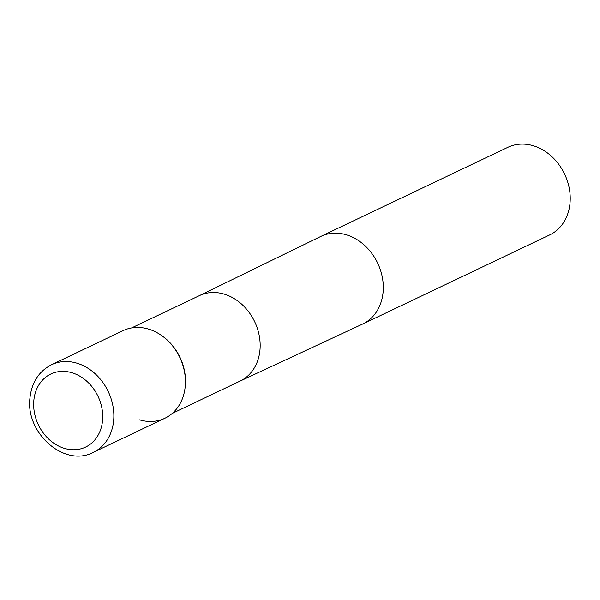 <?xml version="1.0" encoding="UTF-8"?>
<svg xmlns="http://www.w3.org/2000/svg" width="600" height="600" viewBox="0 0 600 600"><rect width="100%" height="100%" fill="white"/><g stroke="black" fill="none" stroke-linecap="round" stroke-linejoin="round"><path stroke-width="0.9" d="M239.985 381.142L362.468 324.127A48.54 39.668 -115.5 0 0 362.73 324.007L549.66 234.945A48.54 39.668 -115.5 0 0 570 203.317A48.54 39.668 -115.5 0 0 551.303 156.113A48.54 39.668 -115.5 0 0 507.9 147.3L320.97 236.362A48.54 39.668 -115.5 0 0 320.707 236.483L199.275 295.688M139.605 419.873A48.54 39.668 -115.5 0 0 185.28 385.673L185.34 384.87A47.325 38.678 -115.5 0 0 161.947 335.767L161.288 335.31A48.54 39.668 -115.5 0 0 148.35 329.04M185.28 385.673A48.54 39.668 -115.5 0 0 161.288 335.31M93.285 452.377L164.85 418.275A48.54 39.668 -115.5 0 0 185.197 386.647A48.54 39.668 -115.5 0 0 166.493 339.442A48.54 39.668 -115.5 0 0 123.097 330.63L51.525 364.733C38.947 371.288 31.777 382.245 30 397.62C25.065 432.577 64.155 467.85 93.285 452.377A48.54 39.668 -115.5 0 0 113.625 420.75A48.54 39.668 -115.5 0 0 94.92 373.538A48.54 39.668 -115.5 0 0 51.525 364.733M239.858 381.195A47.325 38.678 -115.5 0 0 240.112 381.075A47.325 38.678 -115.5 0 0 259.275 335.858A47.325 38.678 -115.5 0 0 224.017 294.067A47.325 38.678 -115.5 0 0 199.403 295.627A47.325 38.678 -115.5 0 0 199.147 295.748M362.73 324.007A48.54 39.668 -115.5 0 0 383.07 292.373A48.54 39.668 -115.5 0 0 346.222 234.765A48.54 39.668 -115.5 0 0 320.97 236.362M102.54 420.72A40.455 33.053 -115.5 0 0 71.835 372.712A40.455 33.053 -115.5 0 0 33.84 400.395A40.455 33.053 -115.5 0 0 64.545 448.41A40.455 33.053 -115.5 0 0 102.54 420.72M131.572 327.938L199.403 295.627M172.29 413.393L240.112 381.075"/></g></svg>
